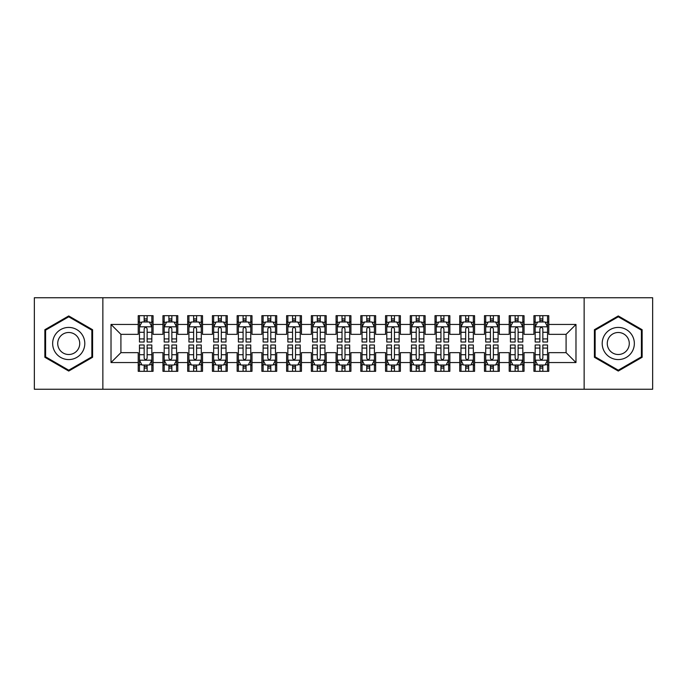 <?xml version="1.0" encoding="UTF-8"?>
<svg xmlns="http://www.w3.org/2000/svg" width="687" height="687" viewBox="0 0 687 687"><rect width="100%" height="100%" fill="white"/><g stroke="black" fill="none" stroke-linecap="round" stroke-linejoin="round"><path stroke-width="1.03" d="M584.139 389.254L652.65 389.254L652.65 297.746L584.139 297.746L584.139 389.254L102.861 389.254L102.861 297.746L34.35 297.746L34.35 389.254L102.861 389.254M584.139 297.746L102.861 297.746M111.019 362.547L111.019 324.453L138.224 324.453L138.224 334.346L120.912 334.346L120.912 352.654L111.019 362.547L138.224 362.547L138.224 371.323L153.064 371.323L153.064 362.547L162.956 362.547L162.956 371.323L177.796 371.323L177.796 362.547L187.688 362.547L187.688 371.323L202.528 371.323L202.528 362.547L212.42 362.547L212.42 371.323L227.26 371.323L227.26 362.547L237.152 362.547L237.152 371.323L251.992 371.323L251.992 362.547L261.884 362.547L261.884 371.323L276.724 371.323L276.724 362.547L286.616 362.547L286.616 371.323L301.456 371.323L301.456 362.547L311.348 362.547L311.348 371.323L326.188 371.323L326.188 362.547L336.08 362.547L336.08 371.323L350.92 371.323L350.92 362.547L360.812 362.547L360.812 371.323L375.652 371.323L375.652 362.547L385.544 362.547L385.544 371.323L400.384 371.323L400.384 362.547L410.276 362.547L410.276 371.323L425.116 371.323L425.116 362.547L435.008 362.547L435.008 371.323L449.848 371.323L449.848 362.547L459.74 362.547L459.74 371.323L474.58 371.323L474.58 362.547L484.472 362.547L484.472 371.323L499.312 371.323L499.312 362.547L509.204 362.547L509.204 371.323L524.044 371.323L524.044 362.547L533.936 362.547L533.936 371.323L548.776 371.323L548.776 352.654L566.088 352.654L566.088 334.346L548.776 334.346L548.776 324.453L575.981 324.453L575.981 362.547L548.776 362.547M548.776 324.453L548.776 315.677L533.936 315.677L533.936 324.453L524.044 324.453L524.044 315.677L509.204 315.677L509.204 324.453L499.312 324.453L499.312 315.677L484.472 315.677L484.472 324.453L474.58 324.453L474.58 315.677L459.74 315.677L459.74 324.453L449.848 324.453L449.848 315.677L435.008 315.677L435.008 324.453L425.116 324.453L425.116 315.677L410.276 315.677L410.276 324.453L400.384 324.453L400.384 315.677L385.544 315.677L385.544 324.453L375.652 324.453L375.652 315.677L360.812 315.677L360.812 324.453L350.92 324.453L350.92 315.677L336.08 315.677L336.08 324.453L326.188 324.453L326.188 315.677L311.348 315.677L311.348 324.453L301.456 324.453L301.456 315.677L286.616 315.677L286.616 324.453L276.724 324.453L276.724 315.677L261.884 315.677L261.884 324.453L251.992 324.453L251.992 315.677L237.152 315.677L237.152 324.453L227.26 324.453L227.26 315.677L212.42 315.677L212.42 324.453L202.528 324.453L202.528 315.677L187.688 315.677L187.688 324.453L177.796 324.453L177.796 315.677L162.956 315.677L162.956 324.453L153.064 324.453L153.064 315.677L138.224 315.677L138.224 324.453M524.044 362.547L524.044 352.654L533.936 352.654L533.936 362.547M575.981 324.453L566.088 334.346M499.312 362.547L499.312 352.654L509.204 352.654L509.204 362.547M533.936 324.453L533.936 334.346L524.044 334.346L524.044 324.453M474.58 362.547L474.58 352.654L484.472 352.654L484.472 362.547M509.204 324.453L509.204 334.346L499.312 334.346L499.312 324.453M449.848 362.547L449.848 352.654L459.74 352.654L459.74 362.547M484.472 324.453L484.472 334.346L474.58 334.346L474.58 324.453M425.116 362.547L425.116 352.654L435.008 352.654L435.008 362.547M459.74 324.453L459.74 334.346L449.848 334.346L449.848 324.453M400.384 362.547L400.384 352.654L410.276 352.654L410.276 362.547M435.008 324.453L435.008 334.346L425.116 334.346L425.116 324.453M375.652 362.547L375.652 352.654L385.544 352.654L385.544 362.547M410.276 324.453L410.276 334.346L400.384 334.346L400.384 324.453M350.92 362.547L350.92 352.654L360.812 352.654L360.812 362.547M385.544 324.453L385.544 334.346L375.652 334.346L375.652 324.453M326.188 362.547L326.188 352.654L336.08 352.654L336.08 362.547M360.812 324.453L360.812 334.346L350.92 334.346L350.92 324.453M301.456 362.547L301.456 352.654L311.348 352.654L311.348 362.547M336.08 324.453L336.08 334.346L326.188 334.346L326.188 324.453M276.724 362.547L276.724 352.654L286.616 352.654L286.616 362.547M311.348 324.453L311.348 334.346L301.456 334.346L301.456 324.453M251.992 362.547L251.992 352.654L261.884 352.654L261.884 362.547M286.616 324.453L286.616 334.346L276.724 334.346L276.724 324.453M227.26 362.547L227.26 352.654L237.152 352.654L237.152 362.547M261.884 324.453L261.884 334.346L251.992 334.346L251.992 324.453M202.528 362.547L202.528 352.654L212.42 352.654L212.42 362.547M237.152 324.453L237.152 334.346L227.26 334.346L227.26 324.453M177.796 362.547L177.796 352.654L187.688 352.654L187.688 362.547M212.42 324.453L212.42 334.346L202.528 334.346L202.528 324.453M153.064 362.547L153.064 352.654L162.956 352.654L162.956 362.547M187.688 324.453L187.688 334.346L177.796 334.346L177.796 324.453M120.912 352.654L138.224 352.654L138.224 362.547M162.956 324.453L162.956 334.346L153.064 334.346L153.064 324.453M533.936 321.86L535.173 321.86M547.539 321.86L548.776 321.86M509.204 321.86L510.441 321.86M522.807 321.86L524.044 321.86M484.472 321.86L485.709 321.86M498.075 321.86L499.312 321.86M459.74 321.86L460.977 321.86M473.343 321.86L474.58 321.86M435.008 321.86L436.245 321.86M448.611 321.86L449.848 321.86M410.276 321.86L411.513 321.86M423.879 321.86L425.116 321.86M385.544 321.86L386.781 321.86M399.147 321.86L400.384 321.86M360.812 321.86L362.049 321.86M374.415 321.86L375.652 321.86M336.08 321.86L337.317 321.86M349.683 321.86L350.92 321.86M311.348 321.86L312.585 321.86M324.951 321.86L326.188 321.86M286.616 321.86L287.853 321.86M300.219 321.86L301.456 321.86M261.884 321.86L263.121 321.86M275.487 321.86L276.724 321.86M237.152 321.86L238.389 321.86M250.755 321.86L251.992 321.86M212.42 321.86L213.657 321.86M226.023 321.86L227.26 321.86M187.688 321.86L188.925 321.86M201.291 321.86L202.528 321.86M162.956 321.86L164.193 321.86M176.559 321.86L177.796 321.86M138.224 321.86L139.461 321.86M151.827 321.86L153.064 321.86M138.224 365.14L139.461 365.14M151.827 365.14L153.064 365.14M162.956 365.14L164.193 365.14M176.559 365.14L177.796 365.14M187.688 365.14L188.925 365.14M201.291 365.14L202.528 365.14M212.42 365.14L213.657 365.14M226.023 365.14L227.26 365.14M237.152 365.14L238.389 365.14M250.755 365.14L251.992 365.14M261.884 365.14L263.121 365.14M275.487 365.14L276.724 365.14M286.616 365.14L287.853 365.14M300.219 365.14L301.456 365.14M311.348 365.14L312.585 365.14M324.951 365.14L326.188 365.14M336.08 365.14L337.317 365.14M349.683 365.14L350.92 365.14M360.812 365.14L362.049 365.14M374.415 365.14L375.652 365.14M385.544 365.14L386.781 365.14M399.147 365.14L400.384 365.14M410.276 365.14L411.513 365.14M423.879 365.14L425.116 365.14M435.008 365.14L436.245 365.14M448.611 365.14L449.848 365.14M459.74 365.14L460.977 365.14M473.343 365.14L474.58 365.14M484.472 365.14L485.709 365.14M498.075 365.14L499.312 365.14M509.204 365.14L510.441 365.14M522.807 365.14L524.044 365.14M533.936 365.14L535.173 365.14M547.539 365.14L548.776 365.14M111.019 324.453L120.912 334.346M566.088 352.654L575.981 362.547M92.59 329.717L68.726 315.943L44.861 329.717L44.861 357.283L68.726 371.057L92.59 357.283L92.59 329.717M594.41 329.717L594.41 357.283L618.274 371.057L642.139 357.283L642.139 329.717L618.274 315.943L594.41 329.717M147.13 318.888L144.158 318.888M151.827 338.914L147.13 338.914L147.13 342.014L151.827 342.014L151.827 326.926L149.354 321.98L141.934 321.98L139.461 326.926L139.461 342.014L144.158 342.014L144.158 338.914L139.461 338.914M139.461 326.926L139.461 315.677M151.827 326.926L151.827 315.677M144.158 321.98L144.158 315.677M147.13 315.677L147.13 321.98M147.13 338.914L147.13 328.781C146.142 326.875 145.155 326.875 144.158 328.781L144.158 338.914M147.13 321.86L144.158 321.86M144.158 368.112L147.13 368.112M139.461 348.086L144.158 348.086L144.158 344.986L139.461 344.986L139.461 360.074L141.934 365.02L149.354 365.02L151.827 360.074L151.827 344.986L147.13 344.986L147.13 348.086L151.827 348.086M151.827 360.074L151.827 371.323M139.461 360.074L139.461 371.323M147.13 365.02L147.13 371.323M144.158 371.323L144.158 365.02M144.158 348.086L144.158 358.219C145.146 360.125 146.133 360.125 147.13 358.219L147.13 348.086M144.158 365.14L147.13 365.14M171.862 318.888L168.89 318.888M176.559 338.914L171.862 338.914L171.862 342.014L176.559 342.014L176.559 326.926L174.086 321.98L166.666 321.98L164.193 326.926L164.193 342.014L168.89 342.014L168.89 338.914L164.193 338.914M164.193 326.926L164.193 315.677M176.559 326.926L176.559 315.677M168.89 321.98L168.89 315.677M171.862 315.677L171.862 321.98M171.862 338.914L171.862 328.781C170.874 326.875 169.887 326.875 168.89 328.781L168.89 338.914M171.862 321.86L168.89 321.86M196.594 318.888L193.622 318.888M201.291 338.914L196.594 338.914L196.594 342.014L201.291 342.014L201.291 326.926L198.818 321.98L191.398 321.98L188.925 326.926L188.925 342.014L193.622 342.014L193.622 338.914L188.925 338.914M188.925 326.926L188.925 315.677M201.291 326.926L201.291 315.677M193.622 321.98L193.622 315.677M196.594 315.677L196.594 321.98M196.594 338.914L196.594 328.781C195.606 326.875 194.619 326.875 193.622 328.781L193.622 338.914M196.594 321.86L193.622 321.86M168.89 368.112L171.862 368.112M164.193 348.086L168.89 348.086L168.89 344.986L164.193 344.986L164.193 360.074L166.666 365.02L174.086 365.02L176.559 360.074L176.559 344.986L171.862 344.986L171.862 348.086L176.559 348.086M176.559 360.074L176.559 371.323M164.193 360.074L164.193 371.323M171.862 365.02L171.862 371.323M168.89 371.323L168.89 365.02M168.89 348.086L168.89 358.219C169.878 360.125 170.865 360.125 171.862 358.219L171.862 348.086M168.89 365.14L171.862 365.14M193.622 368.112L196.594 368.112M188.925 348.086L193.622 348.086L193.622 344.986L188.925 344.986L188.925 360.074L191.398 365.02L198.818 365.02L201.291 360.074L201.291 344.986L196.594 344.986L196.594 348.086L201.291 348.086M201.291 360.074L201.291 371.323M188.925 360.074L188.925 371.323M196.594 365.02L196.594 371.323M193.622 371.323L193.622 365.02M193.622 348.086L193.622 358.219C194.61 360.125 195.597 360.125 196.594 358.219L196.594 348.086M193.622 365.14L196.594 365.14M82.646 335.462A16.076 16.076 0 0 0 60.688 329.58A16.076 16.076 0 0 0 54.805 351.538A16.076 16.076 0 0 0 76.764 357.42A16.076 16.076 0 0 0 82.646 335.462M78.258 337.995A11.009 11.009 0 0 0 63.221 333.968A11.009 11.009 0 0 0 59.194 349.005A11.009 11.009 0 0 0 74.23 353.032A11.009 11.009 0 0 0 78.258 337.995M68.726 370.199L45.6 356.854L45.6 330.146L68.726 316.801L91.852 330.146L91.852 356.854L68.726 370.199M632.195 335.462A16.076 16.076 0 0 0 610.236 329.58A16.076 16.076 0 0 0 604.354 351.538A16.076 16.076 0 0 0 626.312 357.42A16.076 16.076 0 0 0 632.195 335.462M627.806 337.995A11.009 11.009 0 0 0 612.77 333.968A11.009 11.009 0 0 0 608.742 349.005A11.009 11.009 0 0 0 623.779 353.032A11.009 11.009 0 0 0 627.806 337.995M618.274 370.199L595.148 356.854L595.148 330.146L618.274 316.801L641.4 330.146L641.4 356.854L618.274 370.199M221.326 318.888L218.354 318.888M226.023 338.914L221.326 338.914L221.326 342.014L226.023 342.014L226.023 326.926L223.55 321.98L216.13 321.98L213.657 326.926L213.657 342.014L218.354 342.014L218.354 338.914L213.657 338.914M213.657 326.926L213.657 315.677M226.023 326.926L226.023 315.677M218.354 321.98L218.354 315.677M221.326 315.677L221.326 321.98M221.326 338.914L221.326 328.781C220.338 326.875 219.351 326.875 218.354 328.781L218.354 338.914M221.326 321.86L218.354 321.86M246.058 318.888L243.086 318.888M250.755 338.914L246.058 338.914L246.058 342.014L250.755 342.014L250.755 326.926L248.282 321.98L240.862 321.98L238.389 326.926L238.389 342.014L243.086 342.014L243.086 338.914L238.389 338.914M238.389 326.926L238.389 315.677M250.755 326.926L250.755 315.677M243.086 321.98L243.086 315.677M246.058 315.677L246.058 321.98M246.058 338.914L246.058 328.781C245.07 326.875 244.083 326.875 243.086 328.781L243.086 338.914M246.058 321.86L243.086 321.86M218.354 368.112L221.326 368.112M213.657 348.086L218.354 348.086L218.354 344.986L213.657 344.986L213.657 360.074L216.13 365.02L223.55 365.02L226.023 360.074L226.023 344.986L221.326 344.986L221.326 348.086L226.023 348.086M226.023 360.074L226.023 371.323M213.657 360.074L213.657 371.323M221.326 365.02L221.326 371.323M218.354 371.323L218.354 365.02M218.354 348.086L218.354 358.219C219.342 360.125 220.329 360.125 221.326 358.219L221.326 348.086M218.354 365.14L221.326 365.14M243.086 368.112L246.058 368.112M238.389 348.086L243.086 348.086L243.086 344.986L238.389 344.986L238.389 360.074L240.862 365.02L248.282 365.02L250.755 360.074L250.755 344.986L246.058 344.986L246.058 348.086L250.755 348.086M250.755 360.074L250.755 371.323M238.389 360.074L238.389 371.323M246.058 365.02L246.058 371.323M243.086 371.323L243.086 365.02M243.086 348.086L243.086 358.219C244.074 360.125 245.061 360.125 246.058 358.219L246.058 348.086M243.086 365.14L246.058 365.14M270.79 318.888L267.818 318.888M275.487 338.914L270.79 338.914L270.79 342.014L275.487 342.014L275.487 326.926L273.014 321.98L265.594 321.98L263.121 326.926L263.121 342.014L267.818 342.014L267.818 338.914L263.121 338.914M263.121 326.926L263.121 315.677M275.487 326.926L275.487 315.677M267.818 321.98L267.818 315.677M270.79 315.677L270.79 321.98M270.79 338.914L270.79 328.781C269.802 326.875 268.815 326.875 267.818 328.781L267.818 338.914M270.79 321.86L267.818 321.86M267.818 368.112L270.79 368.112M263.121 348.086L267.818 348.086L267.818 344.986L263.121 344.986L263.121 360.074L265.594 365.02L273.014 365.02L275.487 360.074L275.487 344.986L270.79 344.986L270.79 348.086L275.487 348.086M275.487 360.074L275.487 371.323M263.121 360.074L263.121 371.323M270.79 365.02L270.79 371.323M267.818 371.323L267.818 365.02M267.818 348.086L267.818 358.219C268.806 360.125 269.793 360.125 270.79 358.219L270.79 348.086M267.818 365.14L270.79 365.14M295.522 318.888L292.55 318.888M300.219 338.914L295.522 338.914L295.522 342.014L300.219 342.014L300.219 326.926L297.746 321.98L290.326 321.98L287.853 326.926L287.853 342.014L292.55 342.014L292.55 338.914L287.853 338.914M287.853 326.926L287.853 315.677M300.219 326.926L300.219 315.677M292.55 321.98L292.55 315.677M295.522 315.677L295.522 321.98M295.522 338.914L295.522 328.781C294.534 326.875 293.547 326.875 292.55 328.781L292.55 338.914M295.522 321.86L292.55 321.86M292.55 368.112L295.522 368.112M287.853 348.086L292.55 348.086L292.55 344.986L287.853 344.986L287.853 360.074L290.326 365.02L297.746 365.02L300.219 360.074L300.219 344.986L295.522 344.986L295.522 348.086L300.219 348.086M300.219 360.074L300.219 371.323M287.853 360.074L287.853 371.323M295.522 365.02L295.522 371.323M292.55 371.323L292.55 365.02M292.55 348.086L292.55 358.219C293.538 360.125 294.525 360.125 295.522 358.219L295.522 348.086M292.55 365.14L295.522 365.14M320.254 318.888L317.282 318.888M324.951 338.914L320.254 338.914L320.254 342.014L324.951 342.014L324.951 326.926L322.478 321.98L315.058 321.98L312.585 326.926L312.585 342.014L317.282 342.014L317.282 338.914L312.585 338.914M312.585 326.926L312.585 315.677M324.951 326.926L324.951 315.677M317.282 321.98L317.282 315.677M320.254 315.677L320.254 321.98M320.254 338.914L320.254 328.781C319.266 326.875 318.279 326.875 317.282 328.781L317.282 338.914M320.254 321.86L317.282 321.86M344.986 318.888L342.014 318.888M349.683 338.914L344.986 338.914L344.986 342.014L349.683 342.014L349.683 326.926L347.21 321.98L339.79 321.98L337.317 326.926L337.317 342.014L342.014 342.014L342.014 338.914L337.317 338.914M337.317 326.926L337.317 315.677M349.683 326.926L349.683 315.677M342.014 321.98L342.014 315.677M344.986 315.677L344.986 321.98M344.986 338.914L344.986 328.781C343.998 326.875 343.011 326.875 342.014 328.781L342.014 338.914M344.986 321.86L342.014 321.86M369.718 318.888L366.746 318.888M374.415 338.914L369.718 338.914L369.718 342.014L374.415 342.014L374.415 326.926L371.942 321.98L364.522 321.98L362.049 326.926L362.049 342.014L366.746 342.014L366.746 338.914L362.049 338.914M362.049 326.926L362.049 315.677M374.415 326.926L374.415 315.677M366.746 321.98L366.746 315.677M369.718 315.677L369.718 321.98M369.718 338.914L369.718 328.781C368.73 326.875 367.743 326.875 366.746 328.781L366.746 338.914M369.718 321.86L366.746 321.86M394.45 318.888L391.478 318.888M399.147 338.914L394.45 338.914L394.45 342.014L399.147 342.014L399.147 326.926L396.674 321.98L389.254 321.98L386.781 326.926L386.781 342.014L391.478 342.014L391.478 338.914L386.781 338.914M386.781 326.926L386.781 315.677M399.147 326.926L399.147 315.677M391.478 321.98L391.478 315.677M394.45 315.677L394.45 321.98M394.45 338.914L394.45 328.781C393.462 326.875 392.475 326.875 391.478 328.781L391.478 338.914M394.45 321.86L391.478 321.86M419.182 318.888L416.21 318.888M423.879 338.914L419.182 338.914L419.182 342.014L423.879 342.014L423.879 326.926L421.406 321.98L413.986 321.98L411.513 326.926L411.513 342.014L416.21 342.014L416.21 338.914L411.513 338.914M411.513 326.926L411.513 315.677M423.879 326.926L423.879 315.677M416.21 321.98L416.21 315.677M419.182 315.677L419.182 321.98M419.182 338.914L419.182 328.781C418.194 326.875 417.207 326.875 416.21 328.781L416.21 338.914M419.182 321.86L416.21 321.86M443.914 318.888L440.942 318.888M448.611 338.914L443.914 338.914L443.914 342.014L448.611 342.014L448.611 326.926L446.138 321.98L438.718 321.98L436.245 326.926L436.245 342.014L440.942 342.014L440.942 338.914L436.245 338.914M436.245 326.926L436.245 315.677M448.611 326.926L448.611 315.677M440.942 321.98L440.942 315.677M443.914 315.677L443.914 321.98M443.914 338.914L443.914 328.781C442.926 326.875 441.939 326.875 440.942 328.781L440.942 338.914M443.914 321.86L440.942 321.86M468.646 318.888L465.674 318.888M473.343 338.914L468.646 338.914L468.646 342.014L473.343 342.014L473.343 326.926L470.87 321.98L463.45 321.98L460.977 326.926L460.977 342.014L465.674 342.014L465.674 338.914L460.977 338.914M460.977 326.926L460.977 315.677M473.343 326.926L473.343 315.677M465.674 321.98L465.674 315.677M468.646 315.677L468.646 321.98M468.646 338.914L468.646 328.781C467.658 326.875 466.671 326.875 465.674 328.781L465.674 338.914M468.646 321.86L465.674 321.86M317.282 368.112L320.254 368.112M312.585 348.086L317.282 348.086L317.282 344.986L312.585 344.986L312.585 360.074L315.058 365.02L322.478 365.02L324.951 360.074L324.951 344.986L320.254 344.986L320.254 348.086L324.951 348.086M324.951 360.074L324.951 371.323M312.585 360.074L312.585 371.323M320.254 365.02L320.254 371.323M317.282 371.323L317.282 365.02M317.282 348.086L317.282 358.219C318.27 360.125 319.257 360.125 320.254 358.219L320.254 348.086M317.282 365.14L320.254 365.14M342.014 368.112L344.986 368.112M337.317 348.086L342.014 348.086L342.014 344.986L337.317 344.986L337.317 360.074L339.79 365.02L347.21 365.02L349.683 360.074L349.683 344.986L344.986 344.986L344.986 348.086L349.683 348.086M349.683 360.074L349.683 371.323M337.317 360.074L337.317 371.323M344.986 365.02L344.986 371.323M342.014 371.323L342.014 365.02M342.014 348.086L342.014 358.219C343.002 360.125 343.989 360.125 344.986 358.219L344.986 348.086M342.014 365.14L344.986 365.14M366.746 368.112L369.718 368.112M362.049 348.086L366.746 348.086L366.746 344.986L362.049 344.986L362.049 360.074L364.522 365.02L371.942 365.02L374.415 360.074L374.415 344.986L369.718 344.986L369.718 348.086L374.415 348.086M374.415 360.074L374.415 371.323M362.049 360.074L362.049 371.323M369.718 365.02L369.718 371.323M366.746 371.323L366.746 365.02M366.746 348.086L366.746 358.219C367.734 360.125 368.721 360.125 369.718 358.219L369.718 348.086M366.746 365.14L369.718 365.14M391.478 368.112L394.45 368.112M386.781 348.086L391.478 348.086L391.478 344.986L386.781 344.986L386.781 360.074L389.254 365.02L396.674 365.02L399.147 360.074L399.147 344.986L394.45 344.986L394.45 348.086L399.147 348.086M399.147 360.074L399.147 371.323M386.781 360.074L386.781 371.323M394.45 365.02L394.45 371.323M391.478 371.323L391.478 365.02M391.478 348.086L391.478 358.219C392.466 360.125 393.453 360.125 394.45 358.219L394.45 348.086M391.478 365.14L394.45 365.14M416.21 368.112L419.182 368.112M411.513 348.086L416.21 348.086L416.21 344.986L411.513 344.986L411.513 360.074L413.986 365.02L421.406 365.02L423.879 360.074L423.879 344.986L419.182 344.986L419.182 348.086L423.879 348.086M423.879 360.074L423.879 371.323M411.513 360.074L411.513 371.323M419.182 365.02L419.182 371.323M416.21 371.323L416.21 365.02M416.21 348.086L416.21 358.219C417.198 360.125 418.185 360.125 419.182 358.219L419.182 348.086M416.21 365.14L419.182 365.14M440.942 368.112L443.914 368.112M436.245 348.086L440.942 348.086L440.942 344.986L436.245 344.986L436.245 360.074L438.718 365.02L446.138 365.02L448.611 360.074L448.611 344.986L443.914 344.986L443.914 348.086L448.611 348.086M448.611 360.074L448.611 371.323M436.245 360.074L436.245 371.323M443.914 365.02L443.914 371.323M440.942 371.323L440.942 365.02M440.942 348.086L440.942 358.219C441.93 360.125 442.917 360.125 443.914 358.219L443.914 348.086M440.942 365.14L443.914 365.14M465.674 368.112L468.646 368.112M460.977 348.086L465.674 348.086L465.674 344.986L460.977 344.986L460.977 360.074L463.45 365.02L470.87 365.02L473.343 360.074L473.343 344.986L468.646 344.986L468.646 348.086L473.343 348.086M473.343 360.074L473.343 371.323M460.977 360.074L460.977 371.323M468.646 365.02L468.646 371.323M465.674 371.323L465.674 365.02M465.674 348.086L465.674 358.219C466.662 360.125 467.649 360.125 468.646 358.219L468.646 348.086M465.674 365.14L468.646 365.14M493.378 318.888L490.406 318.888M498.075 338.914L493.378 338.914L493.378 342.014L498.075 342.014L498.075 326.926L495.602 321.98L488.182 321.98L485.709 326.926L485.709 342.014L490.406 342.014L490.406 338.914L485.709 338.914M485.709 326.926L485.709 315.677M498.075 326.926L498.075 315.677M490.406 321.98L490.406 315.677M493.378 315.677L493.378 321.98M493.378 338.914L493.378 328.781C492.39 326.875 491.403 326.875 490.406 328.781L490.406 338.914M493.378 321.86L490.406 321.86M490.406 368.112L493.378 368.112M485.709 348.086L490.406 348.086L490.406 344.986L485.709 344.986L485.709 360.074L488.182 365.02L495.602 365.02L498.075 360.074L498.075 344.986L493.378 344.986L493.378 348.086L498.075 348.086M498.075 360.074L498.075 371.323M485.709 360.074L485.709 371.323M493.378 365.02L493.378 371.323M490.406 371.323L490.406 365.02M490.406 348.086L490.406 358.219C491.394 360.125 492.381 360.125 493.378 358.219L493.378 348.086M490.406 365.14L493.378 365.14M518.11 318.888L515.138 318.888M522.807 338.914L518.11 338.914L518.11 342.014L522.807 342.014L522.807 326.926L520.334 321.98L512.914 321.98L510.441 326.926L510.441 342.014L515.138 342.014L515.138 338.914L510.441 338.914M510.441 326.926L510.441 315.677M522.807 326.926L522.807 315.677M515.138 321.98L515.138 315.677M518.11 315.677L518.11 321.98M518.11 338.914L518.11 328.781C517.122 326.875 516.135 326.875 515.138 328.781L515.138 338.914M518.11 321.86L515.138 321.86M515.138 368.112L518.11 368.112M510.441 348.086L515.138 348.086L515.138 344.986L510.441 344.986L510.441 360.074L512.914 365.02L520.334 365.02L522.807 360.074L522.807 344.986L518.11 344.986L518.11 348.086L522.807 348.086M522.807 360.074L522.807 371.323M510.441 360.074L510.441 371.323M518.11 365.02L518.11 371.323M515.138 371.323L515.138 365.02M515.138 348.086L515.138 358.219C516.126 360.125 517.113 360.125 518.11 358.219L518.11 348.086M515.138 365.14L518.11 365.14M542.842 318.888L539.87 318.888M547.539 338.914L542.842 338.914L542.842 342.014L547.539 342.014L547.539 326.926L545.066 321.98L537.646 321.98L535.173 326.926L535.173 342.014L539.87 342.014L539.87 338.914L535.173 338.914M535.173 326.926L535.173 315.677M547.539 326.926L547.539 315.677M539.87 321.98L539.87 315.677M542.842 315.677L542.842 321.98M542.842 338.914L542.842 328.781C541.854 326.875 540.867 326.875 539.87 328.781L539.87 338.914M542.842 321.86L539.87 321.86M539.87 368.112L542.842 368.112M535.173 348.086L539.87 348.086L539.87 344.986L535.173 344.986L535.173 360.074L537.646 365.02L545.066 365.02L547.539 360.074L547.539 344.986L542.842 344.986L542.842 348.086L547.539 348.086M547.539 360.074L547.539 371.323M535.173 360.074L535.173 371.323M542.842 365.02L542.842 371.323M539.87 371.323L539.87 365.02M539.87 348.086L539.87 358.219C540.858 360.125 541.845 360.125 542.842 358.219L542.842 348.086M539.87 365.14L542.842 365.14M151.767 326.806L139.521 326.806M139.461 322.28L141.788 322.28M149.5 322.28L151.827 322.28M144.158 332.285L139.461 332.285M151.827 332.285L147.13 332.285M147.13 320.468L144.158 320.468M139.521 360.194L151.767 360.194M151.827 364.72L149.5 364.72M141.788 364.72L139.461 364.72M147.13 354.715L151.827 354.715M139.461 354.715L144.158 354.715M144.158 366.532L147.13 366.532M176.499 326.806L164.253 326.806M164.193 322.28L166.52 322.28M174.232 322.28L176.559 322.28M168.89 332.285L164.193 332.285M176.559 332.285L171.862 332.285M171.862 320.468L168.89 320.468M201.231 326.806L188.985 326.806M188.925 322.28L191.252 322.28M198.964 322.28L201.291 322.28M193.622 332.285L188.925 332.285M201.291 332.285L196.594 332.285M196.594 320.468L193.622 320.468M164.253 360.194L176.499 360.194M176.559 364.72L174.232 364.72M166.52 364.72L164.193 364.72M171.862 354.715L176.559 354.715M164.193 354.715L168.89 354.715M168.89 366.532L171.862 366.532M188.985 360.194L201.231 360.194M201.291 364.72L198.964 364.72M191.252 364.72L188.925 364.72M196.594 354.715L201.291 354.715M188.925 354.715L193.622 354.715M193.622 366.532L196.594 366.532M225.963 326.806L213.717 326.806M213.657 322.28L215.984 322.28M223.696 322.28L226.023 322.28M218.354 332.285L213.657 332.285M226.023 332.285L221.326 332.285M221.326 320.468L218.354 320.468M250.695 326.806L238.449 326.806M238.389 322.28L240.716 322.28M248.428 322.28L250.755 322.28M243.086 332.285L238.389 332.285M250.755 332.285L246.058 332.285M246.058 320.468L243.086 320.468M213.717 360.194L225.963 360.194M226.023 364.72L223.696 364.72M215.984 364.72L213.657 364.72M221.326 354.715L226.023 354.715M213.657 354.715L218.354 354.715M218.354 366.532L221.326 366.532M238.449 360.194L250.695 360.194M250.755 364.72L248.428 364.72M240.716 364.72L238.389 364.72M246.058 354.715L250.755 354.715M238.389 354.715L243.086 354.715M243.086 366.532L246.058 366.532M275.427 326.806L263.181 326.806M263.121 322.28L265.448 322.28M273.16 322.28L275.487 322.28M267.818 332.285L263.121 332.285M275.487 332.285L270.79 332.285M270.79 320.468L267.818 320.468M263.181 360.194L275.427 360.194M275.487 364.72L273.16 364.72M265.448 364.72L263.121 364.72M270.79 354.715L275.487 354.715M263.121 354.715L267.818 354.715M267.818 366.532L270.79 366.532M300.159 326.806L287.913 326.806M287.853 322.28L290.18 322.28M297.892 322.28L300.219 322.28M292.55 332.285L287.853 332.285M300.219 332.285L295.522 332.285M295.522 320.468L292.55 320.468M287.913 360.194L300.159 360.194M300.219 364.72L297.892 364.72M290.18 364.72L287.853 364.72M295.522 354.715L300.219 354.715M287.853 354.715L292.55 354.715M292.55 366.532L295.522 366.532M324.891 326.806L312.645 326.806M312.585 322.28L314.912 322.28M322.624 322.28L324.951 322.28M317.282 332.285L312.585 332.285M324.951 332.285L320.254 332.285M320.254 320.468L317.282 320.468M349.623 326.806L337.377 326.806M337.317 322.28L339.644 322.28M347.356 322.28L349.683 322.28M342.014 332.285L337.317 332.285M349.683 332.285L344.986 332.285M344.986 320.468L342.014 320.468M374.355 326.806L362.109 326.806M362.049 322.28L364.376 322.28M372.088 322.28L374.415 322.28M366.746 332.285L362.049 332.285M374.415 332.285L369.718 332.285M369.718 320.468L366.746 320.468M399.087 326.806L386.841 326.806M386.781 322.28L389.108 322.28M396.82 322.28L399.147 322.28M391.478 332.285L386.781 332.285M399.147 332.285L394.45 332.285M394.45 320.468L391.478 320.468M423.819 326.806L411.573 326.806M411.513 322.28L413.84 322.28M421.552 322.28L423.879 322.28M416.21 332.285L411.513 332.285M423.879 332.285L419.182 332.285M419.182 320.468L416.21 320.468M448.551 326.806L436.305 326.806M436.245 322.28L438.572 322.28M446.284 322.28L448.611 322.28M440.942 332.285L436.245 332.285M448.611 332.285L443.914 332.285M443.914 320.468L440.942 320.468M473.283 326.806L461.037 326.806M460.977 322.28L463.304 322.28M471.016 322.28L473.343 322.28M465.674 332.285L460.977 332.285M473.343 332.285L468.646 332.285M468.646 320.468L465.674 320.468M312.645 360.194L324.891 360.194M324.951 364.72L322.624 364.72M314.912 364.72L312.585 364.72M320.254 354.715L324.951 354.715M312.585 354.715L317.282 354.715M317.282 366.532L320.254 366.532M337.377 360.194L349.623 360.194M349.683 364.72L347.356 364.72M339.644 364.72L337.317 364.72M344.986 354.715L349.683 354.715M337.317 354.715L342.014 354.715M342.014 366.532L344.986 366.532M362.109 360.194L374.355 360.194M374.415 364.72L372.088 364.72M364.376 364.72L362.049 364.72M369.718 354.715L374.415 354.715M362.049 354.715L366.746 354.715M366.746 366.532L369.718 366.532M386.841 360.194L399.087 360.194M399.147 364.72L396.82 364.72M389.108 364.72L386.781 364.72M394.45 354.715L399.147 354.715M386.781 354.715L391.478 354.715M391.478 366.532L394.45 366.532M411.573 360.194L423.819 360.194M423.879 364.72L421.552 364.72M413.84 364.72L411.513 364.72M419.182 354.715L423.879 354.715M411.513 354.715L416.21 354.715M416.21 366.532L419.182 366.532M436.305 360.194L448.551 360.194M448.611 364.72L446.284 364.72M438.572 364.72L436.245 364.72M443.914 354.715L448.611 354.715M436.245 354.715L440.942 354.715M440.942 366.532L443.914 366.532M461.037 360.194L473.283 360.194M473.343 364.72L471.016 364.72M463.304 364.72L460.977 364.72M468.646 354.715L473.343 354.715M460.977 354.715L465.674 354.715M465.674 366.532L468.646 366.532M498.015 326.806L485.769 326.806M485.709 322.28L488.036 322.28M495.748 322.28L498.075 322.28M490.406 332.285L485.709 332.285M498.075 332.285L493.378 332.285M493.378 320.468L490.406 320.468M485.769 360.194L498.015 360.194M498.075 364.72L495.748 364.72M488.036 364.72L485.709 364.72M493.378 354.715L498.075 354.715M485.709 354.715L490.406 354.715M490.406 366.532L493.378 366.532M522.747 326.806L510.501 326.806M510.441 322.28L512.768 322.28M520.48 322.28L522.807 322.28M515.138 332.285L510.441 332.285M522.807 332.285L518.11 332.285M518.11 320.468L515.138 320.468M510.501 360.194L522.747 360.194M522.807 364.72L520.48 364.72M512.768 364.72L510.441 364.72M518.11 354.715L522.807 354.715M510.441 354.715L515.138 354.715M515.138 366.532L518.11 366.532M547.479 326.806L535.233 326.806M535.173 322.28L537.5 322.28M545.212 322.28L547.539 322.28M539.87 332.285L535.173 332.285M547.539 332.285L542.842 332.285M542.842 320.468L539.87 320.468M535.233 360.194L547.479 360.194M547.539 364.72L545.212 364.72M537.5 364.72L535.173 364.72M542.842 354.715L547.539 354.715M535.173 354.715L539.87 354.715M539.87 366.532L542.842 366.532"/></g></svg>
